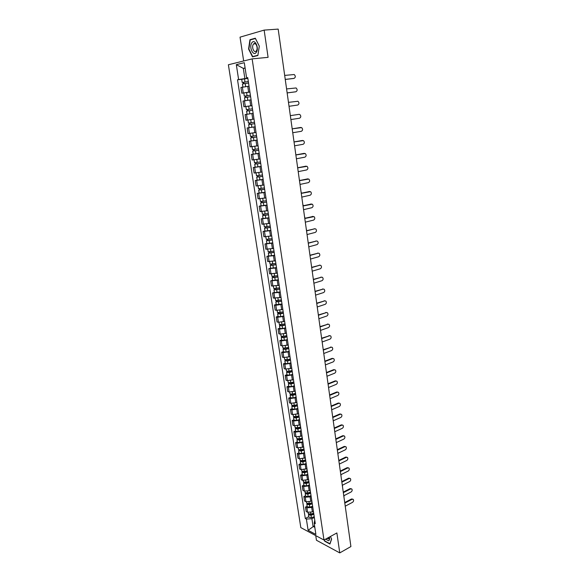 <?xml version="1.0" encoding="UTF-8"?>
<svg xmlns="http://www.w3.org/2000/svg" width="582" height="582" viewBox="0 0 582 582"><rect width="100%" height="100%" fill="white"/><g stroke="black" fill="none" stroke-linecap="round" stroke-linejoin="round"><path stroke-width="0.87" d="M315.742 535.615L316.448 540.249L339.764 552.9L350.91 546.556L278.174 29.1L264.148 30.104L240.039 37.153L243.654 60.979M252.137 58.877L228.384 64.762L300.814 527.612L323.985 540.031L252.137 58.877L268.091 57.349L264.148 30.104M339.764 552.9L336.876 532.945L323.985 540.031M249.031 86.187L240.933 87.453L241.821 93.222L249.904 91.978M249.918 92.072L241.821 93.222M245.197 100.686L251.097 99.835L243.029 101.064L243.909 106.79L251.97 105.589M246.652 106.419L243.909 106.79M253.148 113.366L245.102 114.567L245.975 120.248L254.014 119.099M255.185 126.825L247.168 127.967L248.034 133.605L256.036 132.478L250.224 133.343M249.845 127.553L247.168 127.967M257.2 140.16L249.212 141.259L250.071 146.853L258.052 145.769M257.186 140.073L249.212 141.259M259.208 153.386L251.242 154.448L252.093 159.999L260.045 158.951M259.186 153.27L251.242 154.448M261.194 166.51L253.25 167.536L254.101 173.043L262.031 172.032M255.178 167.172L253.25 167.536M263.166 179.532L255.251 180.522L256.095 185.985L263.995 185.011M257.171 180.136L255.251 180.522M265.123 192.446L257.237 193.406L258.066 198.826L265.945 197.887M259.143 192.998L257.237 193.406M267.065 205.271L259.201 206.188L260.03 211.572L267.88 210.662M261.092 205.759L259.201 206.188M268.986 217.988L261.151 218.876L261.973 224.215L269.801 223.343M263.035 218.432L261.151 218.876M270.899 230.61L263.086 231.461L263.901 236.758L271.707 235.921M264.963 230.996L263.086 231.461M272.798 243.138L265.014 243.953L265.821 249.212L273.598 248.412M266.876 243.472L265.014 243.953M274.682 255.571L266.92 256.356L267.72 261.573L275.468 260.801M268.775 255.847L266.92 256.356M276.545 267.909L268.811 268.658L269.612 273.831L277.33 273.096M270.659 268.135L268.811 268.658M278.4 280.146L270.688 280.866L271.481 286.009L279.178 285.304M272.522 280.328L270.688 280.866M280.24 292.302L272.558 292.986L273.336 298.086L281.019 297.417M274.377 292.433L272.558 292.986M282.066 304.357L275.824 305.274L274.406 305.012L275.184 310.075L276.603 310.344L282.837 309.435M276.217 304.444L274.406 305.012M283.878 316.332L277.658 317.241L276.239 316.95L277.017 321.977L278.429 322.275L284.642 321.366M278.05 316.361L276.239 316.95M285.682 328.212L279.484 329.114L278.065 328.801L278.836 333.792L280.248 334.112L286.439 333.21M279.862 328.197L278.065 328.801M287.464 340.004L281.288 340.907L279.877 340.565L280.64 345.512L282.052 345.868L288.214 344.966M281.659 339.939L279.877 340.565M289.239 351.71L283.085 352.605L281.673 352.241L282.43 357.152L283.841 357.53L289.982 356.635M283.449 351.601L281.673 352.241M291 363.328L284.867 364.223L283.456 363.83L284.205 368.704L285.617 369.112L291.735 368.217M285.224 363.175L283.456 363.83M292.746 374.859L286.635 375.754L285.224 375.332L285.973 380.177L287.384 380.606L293.481 379.711M286.984 374.663L285.224 375.332M294.477 386.31L288.396 387.197L286.984 386.754L287.719 391.562L289.13 392.013L295.205 391.126M288.73 386.07L286.984 386.754M296.202 397.673L290.134 398.561L288.723 398.088L289.458 402.86L290.869 403.341L296.922 402.453M290.469 397.39L288.723 398.088M297.904 408.957L291.866 409.837L290.454 409.35L291.189 414.086L292.593 414.588L298.624 413.707M292.186 408.629L290.454 409.35M299.606 420.16L293.583 421.033L292.179 420.517L292.899 425.224L294.31 425.748L300.319 424.875M293.895 419.789L292.179 420.517M301.287 431.277L295.292 432.157L293.881 431.611L294.601 436.282L296.005 436.835L301.993 435.962M295.598 430.869L293.881 431.611M302.96 442.32L296.98 443.193L295.576 442.626L296.289 447.267L297.693 447.834L303.666 446.961M297.286 441.869L295.576 442.626M304.619 453.276L298.668 454.149L297.264 453.56L297.969 458.165L299.374 458.762L305.317 457.896M298.959 452.789L297.264 453.56M306.27 464.16L300.334 465.033L298.93 464.421L299.635 468.99L301.04 469.609L306.961 468.743M300.618 463.628L298.93 464.421M307.9 474.97L301.993 475.836L300.588 475.203L301.287 479.735L302.691 480.383L308.591 479.517M302.269 474.395L300.588 475.203M309.529 485.701L303.637 486.559L302.24 485.905L302.931 490.408L304.328 491.077L309.158 490.735L310.213 490.211M303.906 485.09L302.24 485.905M311.144 496.351L310.09 496.883L305.274 497.21L303.869 496.533L304.561 501.007L305.957 501.691L310.773 501.371L311.821 500.84M305.535 495.704L303.869 496.533M312.745 506.929L311.697 507.468L306.896 507.788L305.499 507.089L306.183 511.534L307.58 512.24L312.374 511.927L313.414 511.382M307.151 506.245L305.499 507.089M245.131 68.203L243.312 68.385L244.869 78.599L247.83 78.264M244.869 78.599L238.62 79.559L236.321 64.646L244.295 62.696L246.593 77.835L247.779 77.959M314.767 520.279L314.171 523.094L315.277 523.662L247.728 77.588L246.593 77.835M314.171 523.094L315.895 534.458L308.111 530.297L306.379 519.064L311.901 518.707L313.08 526.419L314.818 527.328M238.62 79.559L237.521 79.792L305.31 518.504L306.379 519.064M257.87 55.537L259.317 46.167L255.316 38.201L249.947 39.722L248.579 49.034L252.501 56.883L257.87 55.537M324.145 539.936L324.741 541.231L329.936 544.024L331.631 539.048L330.445 536.48M314.556 525.633L308.111 530.297M314.331 517.434L311.901 518.707M245.095 67.97L243.312 68.385L236.321 64.646M241.719 79.319L237.521 79.792M308.751 516.714L305.31 518.504M251.46 39.598L249.947 39.722M293.597 78.468L285.253 79.458M285.245 79.407L294.07 78.374C295.663 77.377 295.714 76.097 294.223 74.532L284.685 75.413M248.332 81.596L242.199 82.477L241.712 79.312L247.845 78.381M248.325 81.553L242.199 82.477M243.96 83.663L243.742 82.215M248.55 83.044L242.432 83.968L242.905 87.06M243.349 83.764L243.138 82.411M295.372 91.854L287.144 92.924M287.144 92.894L295.918 91.76C297.489 90.77 297.548 89.504 296.1 87.962L286.584 88.93M297.751 105.044L289.028 106.288L297.751 105.044C299.301 104.062 299.374 102.803 297.962 101.275L288.468 102.345M290.338 115.643L299.032 114.348L290.345 115.651M290.891 119.557L299.57 118.219C301.105 117.251 301.185 116.007 299.81 114.494L299.032 114.348M251.73 42.995C248.725 47.44 253.519 57.036 256.356 52.22C259.434 47.789 254.538 38.048 251.73 42.995M253.286 44.378C251.402 47.106 254.036 53.384 256.116 51.107L256.451 50.685C258.364 47.986 255.724 41.649 253.643 43.934L253.286 44.378M259.288 46.196L257.891 55.275L252.69 56.585L248.885 48.975L250.209 39.954L255.411 38.485L259.317 46.196M254.298 56.432L252.69 56.585M325.571 539.158L328.568 540.729C329.565 540.3 329.841 539.07 329.39 537.062M327.011 538.365L328.583 538.939L329.274 537.121M331.573 538.917L329.936 543.719L324.902 541.02L324.356 539.827M244.295 96.125L250.398 95.215L244.295 96.125L243.814 92.982M246.048 97.332L245.83 95.877M250.624 96.699L244.52 97.601L245 100.722M245.437 97.427L245.226 96.03M252.45 108.783L246.368 109.663L245.888 106.55L251.977 105.655M252.45 108.769L246.368 109.663M248.121 110.893L247.896 109.431M252.675 110.238L246.593 111.133L247.066 114.239M247.51 110.987L247.292 109.547M254.487 122.22L248.427 123.1L247.954 120.008M255.171 126.767L251.89 127.262L251.417 124.17L254.705 123.675L249.736 124.395L250.173 124.322L249.954 122.889M251.417 124.17L248.652 124.555L249.569 124.403L249.343 122.977M251.89 127.262L249.125 127.64L248.652 124.555M250.18 124.337L249.569 124.403M292.746 132.732L301.374 131.299C302.887 130.332 302.982 129.102 301.643 127.604L292.2 128.855L300.297 127.516M294.034 141.913L302.167 140.502M294.579 145.806L303.164 144.278C304.662 143.317 304.757 142.095 303.462 140.611L294.041 141.964M256.509 135.562L250.471 136.428L249.998 133.373M256.72 136.981L251.773 137.716L252.21 137.628L251.999 136.253M256.727 137.01L250.689 137.869L251.599 137.694L251.388 136.334M252.217 137.672L251.599 137.694M258.51 148.796L252.493 149.647L252.042 146.664M258.721 150.185L253.796 150.927L254.225 150.825L254.021 149.509M258.728 150.236L252.719 151.08L253.614 150.876L253.417 149.581M254.232 150.898L253.614 150.876M295.86 154.892L304.022 153.393M296.405 158.777L304.939 157.155C306.423 156.202 306.525 154.987 305.259 153.524L295.867 154.965M297.664 167.769L305.863 166.19M298.21 171.646L306.699 169.937C308.162 168.984 308.278 167.783 307.049 166.336L297.678 167.863M299.461 180.551L307.696 178.892M300.006 184.421L308.453 182.617C309.9 181.671 310.017 180.485 308.816 179.052L299.483 180.667M301.25 193.239L309.508 191.5M301.789 197.102L310.184 195.203C311.617 194.264 311.748 193.086 310.577 191.667L301.265 193.37M303.018 205.824L311.305 204.02M303.557 209.68L311.908 207.694C313.327 206.756 313.458 205.592 312.323 204.187L303.04 205.977M304.772 218.315L313.08 216.439M305.31 222.164L313.618 220.091C315.015 219.159 315.16 218.003 314.054 216.613L304.793 218.49M306.518 230.719L314.833 228.77L306.539 230.909M307.056 234.553L315.32 232.393C316.695 231.469 316.848 230.319 315.764 228.944L314.171 228.741M308.242 243.021L316.557 240.999M308.78 246.848L317.001 244.607C318.369 243.683 318.521 242.541 317.474 241.188L316.506 241.013L308.271 243.232M260.496 161.934L254.509 162.771L254.058 159.854M260.707 163.295L255.796 164.029L256.226 163.92L256.029 162.654M260.714 163.36L254.727 164.189L255.614 163.957L255.425 162.727M261.173 166.372L255.185 167.201L254.727 164.189M256.24 164.015L255.614 163.957M262.475 174.964L256.502 175.786L256.065 172.941M262.671 176.295L257.79 177.037L258.212 176.913L258.022 175.706M297.933 167.718L297.577 167.143M262.686 176.375L256.72 177.197L257.6 176.935L257.426 175.771M263.137 179.365L257.179 180.187L256.72 177.197M258.226 177.037L257.6 176.935M264.432 187.891L258.481 188.699L258.059 185.927M264.628 189.194L259.761 189.943L260.183 189.805L260.001 188.655M299.781 180.485L299.337 179.634M264.643 189.296L258.699 190.103L259.572 189.819L259.405 188.721M265.094 192.264L259.15 193.064L258.699 190.103M260.205 189.95L259.572 189.819M266.374 200.725L260.445 201.518L260.03 198.811M266.563 201.998L261.718 202.747L262.133 202.601L261.965 201.503M301.571 193.166L301.076 192.031M266.585 202.114L260.656 202.907L261.529 202.594L261.369 201.561M267.029 205.06L261.107 205.846L260.656 202.907M262.162 202.769L261.529 202.594M268.302 213.456L262.395 214.234L261.987 211.593M268.491 214.7L263.661 215.456L264.075 215.296L263.915 214.249M303.317 205.759L302.807 204.34M268.513 214.838L262.606 215.616L263.464 215.282L263.319 214.307M268.957 217.755L263.057 218.534L262.606 215.616M264.104 215.493L263.464 215.282M270.215 226.085L264.33 226.856L263.937 224.281M270.397 227.307L265.588 228.064L266.003 227.897L265.85 226.9M305.004 218.257L304.524 216.555M270.419 227.46L264.541 228.224L265.392 227.86L265.254 226.951M270.863 230.356L264.985 231.119L264.541 228.224M266.032 228.115L265.392 227.86M272.114 238.627L266.25 239.377L265.865 236.867M272.296 239.813L267.502 240.584L267.764 239.449M306.641 230.683L306.227 228.675M272.318 239.988L266.454 240.737L267.305 240.351L267.174 239.5M272.754 242.861L266.898 243.611L266.454 240.737M267.946 240.642L267.305 240.351M273.998 251.068L268.157 251.81L267.778 249.358M274.173 252.232L269.401 253.003L269.67 251.911M308.234 242.956L307.922 240.715M274.202 252.413L268.36 253.155L269.197 252.748L269.08 251.955M274.631 255.272L268.797 256.007L268.36 253.155M269.844 253.068L269.197 252.748M309.959 255.236L318.259 253.141M310.497 259.055L318.674 256.727C320.027 255.804 320.187 254.676 319.162 253.337L318.179 253.163L309.995 255.462M311.668 267.356L319.954 265.196M312.199 271.168L320.333 268.76C321.671 267.844 321.839 266.723 320.835 265.392L319.845 265.217L311.697 267.604M313.356 279.389L321.635 277.156M313.887 283.187L321.984 280.699C323.301 279.789 323.476 278.676 322.501 277.367L321.497 277.185L313.392 279.651M315.037 291.335L323.301 289.028M315.568 295.125L323.614 292.557C324.923 291.647 325.098 290.542 324.152 289.247L323.134 289.072L315.073 291.611M316.703 303.186L324.96 300.814M317.234 306.969L325.236 304.321C326.531 303.418 326.713 302.32 325.789 301.04L324.763 300.865L316.746 303.484M318.354 314.957L326.597 312.519M318.885 318.732L326.851 316.004C328.132 315.102 328.313 314.011 327.411 312.745L326.378 312.57L318.398 315.269M319.998 326.633L328.226 324.138M320.529 330.401L328.452 327.601C329.718 326.698 329.907 325.622 329.026 324.363L327.979 324.196L320.042 326.968M321.628 338.229L329.841 335.668M322.159 341.99L330.038 339.117C331.289 338.215 331.485 337.138 330.627 335.901L329.572 335.727L321.679 338.579M323.243 349.746L331.449 347.119M323.774 353.492L331.616 350.546C332.853 349.644 333.057 348.582 332.213 347.352L331.151 347.185L323.294 350.109M324.851 361.167L332.082 358.396L333.042 358.483M325.374 364.914L333.18 361.895C334.41 360.993 334.606 359.938 333.784 358.723L332.722 358.556L324.909 361.553M326.444 372.516L333.639 369.679L334.621 369.766M326.968 376.248L334.737 373.164C335.952 372.262 336.156 371.207 335.348 370.007L334.279 369.846L326.502 372.917M328.03 383.778L335.188 380.875L336.185 380.97M328.554 387.51L336.28 384.346C337.48 383.451 337.691 382.403 336.905 381.217L335.821 381.057L328.088 384.193M329.601 394.967L336.723 391.999L337.742 392.093M330.125 398.685L337.807 395.454C339 394.552 339.211 393.519 338.448 392.341L337.356 392.188L329.659 395.396M331.165 406.069L338.251 403.035L339.284 403.144M331.682 409.779L339.328 406.483C340.506 405.581 340.725 404.555 339.975 403.391L338.884 403.239L331.223 406.512M332.715 417.09L339.764 413.998L340.812 414.108M333.231 420.793L340.841 417.432C342.005 416.53 342.223 415.512 341.496 414.355L340.397 414.209L332.773 417.556M275.868 263.413L270.041 264.141L269.677 261.755M276.043 264.555L271.285 265.327L271.561 264.272M309.915 254.887L309.602 252.661M276.072 264.752L270.252 265.479L271.081 265.043L270.972 264.308M276.501 267.589L270.681 268.309L270.252 265.479M271.729 265.407L271.081 265.043M277.723 275.664L271.918 276.385L271.561 274.057M277.89 276.777L273.162 277.556L273.431 276.537M311.581 266.731L311.268 264.519M277.927 276.996L272.121 277.709L272.951 277.25L272.842 276.574M278.349 279.811L272.551 280.524L272.121 277.709M273.605 277.65L272.951 277.25M279.564 287.828L273.78 288.534L273.431 286.264M279.731 288.919L275.017 289.69L275.293 288.716M313.232 278.494L312.92 276.297M279.767 289.145L273.984 289.851L274.806 289.37L274.704 288.745M280.189 291.938L274.413 292.637L273.984 289.851M275.461 289.8L274.806 289.37M281.39 299.897L275.628 300.588L275.293 298.384M281.55 300.959L276.857 301.738L277.141 300.799M314.869 290.163L314.564 287.981M281.593 301.207L275.832 301.898L276.639 301.396L276.559 300.829M282.008 303.979L276.254 304.662L275.832 301.898M277.301 301.854L276.639 301.396M283.208 311.879L277.461 312.556L277.134 310.41M283.361 312.912L278.683 313.698L278.974 312.796M316.499 301.752L316.193 299.592M283.405 313.181L280.342 313.909L277.665 313.858L278.392 312.818M283.82 315.931L280.757 316.666L278.087 316.601L277.665 313.858M279.127 313.829L278.465 313.327M285.005 323.767L281.957 324.516L279.287 324.436L278.967 322.348M285.158 324.785L281.783 325.607L280.502 325.571L280.793 324.698M318.114 313.262L317.816 311.108M285.202 325.062L282.154 325.804L279.484 325.724L280.211 324.72M285.617 327.79L282.568 328.539L279.898 328.452L279.484 325.724M280.946 325.709L280.284 325.178M286.795 335.574L283.754 336.331L281.091 336.229L280.779 334.192M286.941 336.563L283.579 337.4L282.306 337.349L282.597 336.52M319.722 324.683L319.423 322.544M286.991 336.854L283.951 337.611L281.288 337.509L282.015 336.534M287.399 339.561L284.365 340.325L281.703 340.215L281.288 337.509M282.75 337.502L282.081 336.934M288.57 347.287L285.544 348.058L282.888 347.927L282.583 345.955M288.716 348.254L285.369 349.105L284.089 349.047L284.387 348.247M321.315 336.025L321.017 333.908M288.759 348.56L285.74 349.331L283.078 349.2L283.812 348.262M289.167 351.244L286.148 352.023L283.492 351.884L283.078 349.2M284.533 349.2L283.863 348.611M290.331 358.912L287.319 359.698L284.663 359.545L284.372 357.624M290.469 359.858L287.137 360.724L285.864 360.651L286.169 359.887M322.901 347.287L322.603 345.177M290.52 360.178L287.515 360.964L284.86 360.811L285.595 359.894M290.927 362.848L287.923 363.634L285.267 363.474L284.86 360.811M286.315 360.818L285.638 360.193M292.077 370.458L289.079 371.258L286.431 371.076L286.148 369.214M292.215 371.374L288.898 372.262L287.632 372.174L287.937 371.447M324.472 358.468L324.174 356.373M292.266 371.709L289.276 372.509L286.628 372.327L287.363 371.447M292.666 374.364L289.676 375.164L287.028 374.975L286.628 372.327M288.075 372.356L287.399 371.702M293.815 381.916L290.833 382.73L288.185 382.527L287.908 380.715M293.946 382.811L290.644 383.713L289.378 383.611L289.69 382.92M326.029 369.57L325.738 367.497M293.997 383.16L291.022 383.974L288.381 383.771L289.116 382.92M294.397 385.793L291.422 386.608L288.781 386.397L288.381 383.771M289.821 383.8L289.145 383.116M295.532 393.294L292.564 394.116L289.931 393.89L289.661 392.137M295.671 394.167L292.382 395.076L291.116 394.967L291.429 394.305M327.579 380.592L327.295 378.533M295.721 394.531L292.753 395.353L290.12 395.127L290.855 394.305M296.114 397.142L293.153 397.964L290.52 397.732L290.12 395.127M291.56 395.171L290.876 394.451M297.242 404.585L294.288 405.421L291.662 405.174L291.4 403.472M297.373 405.436L294.099 406.367L292.841 406.243L293.153 405.61M329.121 391.541L328.83 389.496M297.431 405.814L294.477 406.651L291.844 406.396L292.586 405.603M297.824 408.404L294.87 409.248L292.244 408.986L291.844 406.396M293.284 406.454L292.601 405.705M298.944 415.795L295.998 416.647L293.372 416.377L293.124 414.719M299.068 416.625L295.809 417.563L294.55 417.432L294.87 416.836M330.649 402.409L330.365 400.38M299.126 417.018L296.187 417.861L293.561 417.592L294.303 416.828M299.519 419.586L296.58 420.444L293.954 420.16L293.561 417.592M294.994 417.65L294.31 416.879M300.625 426.926L297.7 427.792L295.081 427.494L294.834 425.893M300.748 427.734L297.504 428.687L296.253 428.548L296.573 427.981M332.162 413.205L331.878 411.19M300.814 428.134L297.882 428.999L295.263 428.701L296.005 427.966L296.696 428.774M301.2 430.687L298.275 431.553L295.656 431.255L295.263 428.701M334.25 428.039L341.27 424.882L342.332 424.998M334.766 431.735L342.34 428.301C343.496 427.406 343.715 426.388 343.002 425.246L341.903 425.107L334.315 428.512M302.298 437.977L299.381 438.85L296.769 438.537L296.536 436.98M302.422 438.763L299.192 439.73L297.94 439.577L298.26 439.039M333.675 423.922L333.391 421.921M302.48 439.177L299.57 440.05L296.958 439.73L297.613 439.017M302.866 441.716L299.956 442.589L297.344 442.269L296.958 439.73M298.384 439.817L297.831 439.039M335.778 438.908L342.762 435.692L343.846 435.816M336.294 442.596L343.831 439.097C344.973 438.202 345.199 437.191 344.5 436.063L343.395 435.925L335.85 439.395M303.964 448.948L301.061 449.835L298.45 449.493L298.224 447.995M304.08 449.711L300.865 450.694L299.614 450.533L299.941 450.024M335.167 434.572L334.89 432.579M304.146 450.141L301.243 451.028L298.631 450.686L299.221 449.981M304.524 452.658L301.622 453.545L299.017 453.203L298.631 450.686M300.057 450.774L299.628 450.024M337.298 449.697L344.246 446.43L345.337 446.554M337.815 453.378L345.308 449.821C346.443 448.926 346.668 447.914 345.984 446.801L344.871 446.663L337.364 450.206M305.615 459.845L302.72 460.74L300.123 460.377L299.897 458.929M305.725 460.588L302.524 461.577L301.272 461.402L301.607 460.929M336.651 445.143L336.374 443.164M305.79 461.024L302.902 461.926L300.297 461.562L300.829 460.871M306.168 463.527L303.28 464.429L300.683 464.058L300.297 461.562M301.723 461.657L301.396 460.929M338.804 460.42L345.715 457.088L346.828 457.212M339.321 464.087L346.777 460.464C347.898 459.569 348.131 458.572 347.461 457.467L346.348 457.336L338.877 460.937M307.252 470.656L304.371 471.566L301.774 471.187L301.563 469.783M307.361 471.384L304.175 472.388L302.924 472.206L303.266 471.755M338.127 455.641L337.851 453.684M307.427 471.835L304.553 472.744L301.956 472.358L302.436 471.682M307.805 474.315L304.932 475.225L302.334 474.839L301.956 472.358M303.368 472.468L303.142 471.762M340.295 471.056L347.178 467.673L348.305 467.804M340.812 474.723L348.232 471.034C349.346 470.14 349.578 469.15 348.924 468.052L347.803 467.928L340.375 471.595M308.875 481.401L306.008 482.318L303.418 481.911L303.215 480.557M308.984 482.1L305.812 483.118L304.568 482.922L304.859 482.507M339.597 466.073L339.321 464.123M309.057 482.565L306.19 483.482L303.6 483.075L304.03 482.413M309.428 485.032L306.561 485.955L303.979 485.541L303.6 483.075M341.78 481.627L348.633 478.178L349.782 478.317M342.296 485.279L349.687 481.532C350.786 480.637 351.019 479.655 350.379 478.571L349.258 478.448L341.86 482.172M310.49 492.059L307.638 492.99L305.055 492.568L304.852 491.259M341.052 476.425L340.943 474.657M310.592 492.743L307.434 493.776L306.197 493.572L306.503 493.18M310.664 493.216L307.813 494.147L305.23 493.725L305.623 493.07M311.035 495.668L308.184 496.599L305.608 496.17L305.23 493.725M343.256 492.125L350.073 488.618L351.252 488.764M343.773 495.769L351.121 491.965C352.212 491.07 352.445 490.08 351.819 489.011L350.699 488.895L343.336 492.685M312.098 502.652L309.253 503.59L306.67 503.146L306.481 501.888M342.5 486.712L342.522 485.17M312.192 503.314L309.049 504.354L307.813 504.143L308.053 503.779M312.272 503.801L309.428 504.739L306.852 504.296L307.209 503.648M312.636 506.231L309.799 507.177L307.223 506.726L306.852 504.296M344.726 502.542L351.506 498.985L352.707 499.138M345.235 506.18L352.554 502.317C353.63 501.422 353.871 500.44 353.252 499.385L352.132 499.269L344.806 503.117M313.691 513.164L310.853 514.117L308.285 513.651L308.096 512.436M343.933 496.933L344.042 495.624M313.785 513.811L310.65 514.859L309.42 514.641L309.609 514.306M313.858 514.306L311.028 515.259L308.46 514.794L308.787 514.153M314.229 516.721L311.399 517.674L308.831 517.202L308.46 514.794M312.374 511.927L311.697 507.468M310.773 501.371L310.09 496.883M309.158 490.735L308.475 486.217M307.536 480.034L306.845 475.479M305.899 469.252L305.201 464.669M304.248 458.39L303.549 453.771M302.589 447.456L301.883 442.8M300.916 436.435L300.203 431.749M299.228 425.34L298.515 420.626M297.533 414.166L296.813 409.415M295.823 402.904L295.096 398.117M294.106 391.57L293.372 386.746M292.368 380.141L291.633 375.288M290.622 368.639L289.88 363.743M288.861 357.042L288.112 352.117M287.086 345.366L286.337 340.397M285.304 333.602L284.547 328.597M283.507 321.744L282.736 316.703M281.688 309.806L280.917 304.728M279.862 297.773L279.084 292.651M278.021 285.646L277.243 280.495M276.166 273.431L275.381 268.237M274.304 261.122L273.504 255.891M272.42 248.725L271.619 243.443M270.521 236.227L269.713 230.909M268.608 223.633L267.793 218.272M266.68 210.939L265.865 205.541M264.737 198.149L263.915 192.707M262.78 185.258L261.951 179.773M260.809 172.265L259.972 166.743M258.823 159.177L257.979 153.604M256.822 145.98L255.971 140.364M254.8 132.681L253.941 127.022M252.77 119.274L251.897 113.57M250.718 105.757L249.845 100.009M248.645 92.138L247.765 86.34M305.957 501.691L305.274 497.21M304.328 491.077L303.637 486.559M302.691 480.383L301.993 475.836M301.04 469.609L300.334 465.033M299.374 458.762L298.668 454.149M297.693 447.834L296.98 443.193M296.005 436.835L295.292 432.157M294.31 425.748L293.583 421.033M292.593 414.588L291.866 409.837M290.869 403.341L290.134 398.561M289.13 392.013L288.396 387.197M287.384 380.606L286.635 375.754M285.617 369.112L284.867 364.223M283.841 357.53L283.085 352.605M282.052 345.868L281.288 340.907M280.248 334.112L279.484 329.114M278.429 322.275L277.658 317.241M276.603 310.344L275.824 305.274M274.755 298.326L273.977 293.219M272.9 286.22L272.107 281.07M271.03 274.02L270.23 268.826M269.139 261.725L268.338 256.495M267.24 249.336L266.432 244.069M265.327 236.852L264.512 231.541M263.399 224.274L262.577 218.927M261.449 211.601L260.627 206.21M259.492 198.826L258.655 193.391M257.513 185.949L256.677 180.478M255.527 172.978L254.676 167.456M253.519 159.905L252.668 154.339M251.497 146.722L250.638 141.113M249.46 133.438L248.594 127.785M247.408 120.052L246.528 114.356M245.335 106.557L244.455 100.81M243.247 92.953L242.359 87.162M307.58 512.24L306.896 507.788M294.07 78.374L293.423 78.505M244.986 81.982L244.505 78.81M245.691 86.616L245.218 83.481M295.918 91.76L295.27 91.876M247.074 95.666L246.593 92.516M247.779 100.293L247.299 97.15M249.14 109.241L248.667 106.12M249.845 113.832L249.365 110.711M251.198 122.707L250.726 119.608M300.843 127.451L300.196 127.531M302.633 140.458L301.985 140.524M253.235 136.072L252.763 132.994M253.919 140.582L253.454 137.519M255.251 149.327L254.792 146.3M255.935 153.801L255.469 150.76M304.415 153.364L303.768 153.415M306.183 166.176L305.535 166.212M307.936 178.885L307.289 178.907M309.675 191.5L309.027 191.507M311.406 204.02L310.759 204.013M313.116 216.446L312.469 216.424M316.506 241.013L315.866 240.97M257.259 162.473L256.808 159.512M257.935 166.918L257.477 163.898M259.245 175.524L258.801 172.614M259.921 179.933L259.463 176.935M261.216 188.473L260.787 185.614M261.885 192.846L261.434 189.877M263.18 201.314L262.751 198.513M263.842 205.657L263.391 202.711M265.123 214.067L264.701 211.31M265.778 218.374L265.334 215.449M267.051 226.711L266.636 224.012M267.698 230.989L267.262 228.086M268.964 239.267L268.557 236.612M269.612 243.509L269.168 240.628M270.863 251.722L270.463 249.125M271.503 255.935L271.067 253.075M318.179 253.163L317.539 253.105M319.845 265.217L319.205 265.152M321.497 277.185L320.857 277.112M323.134 289.072L322.493 288.978M324.763 300.865L324.123 300.763M326.378 312.57L325.738 312.454M327.979 324.196L327.339 324.065M329.572 335.727L328.932 335.596M331.151 347.185L330.518 347.039M332.722 358.556L332.082 358.396M334.279 369.846L333.639 369.679M335.821 381.057L335.188 380.875M337.356 392.188L336.723 391.999M338.884 403.239L338.251 403.035M340.397 414.209L339.764 413.998M272.747 264.083L272.354 261.536M273.38 268.266L272.951 265.428M274.617 276.355L274.231 273.853M275.25 280.502L274.82 277.687M276.472 288.527L276.101 286.075M277.097 292.644L276.676 289.851M278.312 300.618L277.949 298.21M278.938 304.699L278.516 301.927M280.138 312.607L279.782 310.25M280.757 316.666L280.342 313.909M281.957 324.516L281.601 322.202M282.568 328.539L282.154 325.804M283.754 336.331L283.412 334.061M284.365 340.325L283.951 337.611M285.544 348.058L285.209 345.832M286.148 352.023L285.74 349.331M287.319 359.698L286.984 357.523M287.923 363.634L287.515 360.964M289.079 371.258L288.752 369.119M289.676 375.164L289.276 372.509M290.833 382.73L290.513 380.635M291.422 386.608L291.022 383.974M292.564 394.116L292.251 392.064M293.153 397.964L292.753 395.353M294.288 405.421L293.983 403.413M294.87 409.248L294.477 406.651M295.998 416.647L295.7 414.682M296.58 420.444L296.187 417.861M297.7 427.792L297.402 425.864M298.275 431.553L297.882 428.999M341.903 425.107L341.27 424.882M299.381 438.85L299.097 436.966M299.956 442.589L299.57 440.05M343.395 435.925L342.762 435.692M301.061 449.835L300.778 447.987M301.622 453.545L301.243 451.028M344.871 446.663L344.246 446.43M302.72 460.74L302.444 458.936M303.28 464.429L302.902 461.926M346.348 457.336L345.715 457.088M304.371 471.566L304.102 469.798M304.932 475.225L304.553 472.744M347.803 467.928L347.178 467.673M306.008 482.318L305.746 480.587M305.012 483.198L304.91 482.529M306.561 485.955L306.19 483.482M349.258 478.448L348.633 478.178M307.638 492.99L307.376 491.303M306.641 493.849L306.539 493.18M308.184 496.599L307.813 494.147M350.699 488.895L350.073 488.618M309.253 503.59L308.998 501.939M308.256 504.434L308.154 503.779M309.799 507.177L309.428 504.739M352.132 499.269L351.506 498.985M310.853 514.117L310.613 512.502M309.857 514.939L309.762 514.306M311.399 517.674L311.028 515.259M255.425 43.781L253.643 43.934M251.162 140.931L250.689 137.869M253.177 154.114L252.719 151.08"/></g></svg>
